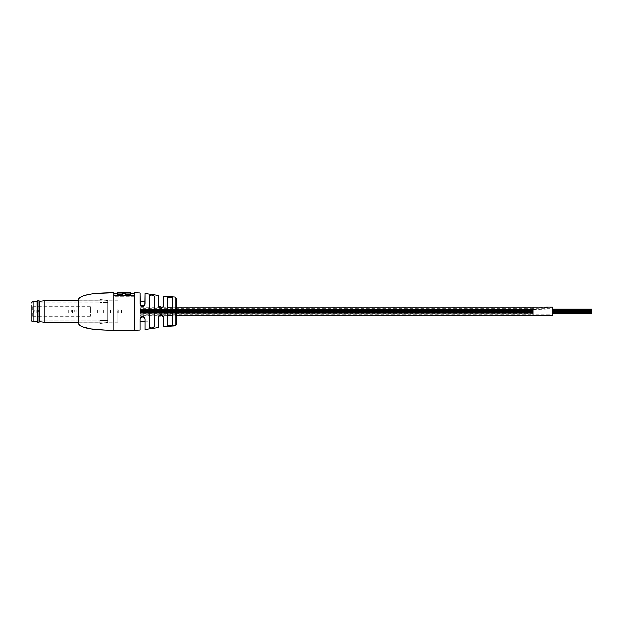 <?xml version="1.0" encoding="UTF-8"?>
<svg xmlns="http://www.w3.org/2000/svg" width="623" height="623" viewBox="0 0 623 623"><rect width="100%" height="100%" fill="white"/><g stroke="black" fill="none" stroke-linecap="round" stroke-linejoin="round"><path stroke-width="0.47" stroke-dasharray="3.12 2.34" d="M37.162 322.325L37.162 300.675M39.008 322.325L39.008 300.675M39.794 321.787L39.794 301.213M44.108 322.325L44.108 300.675M37.045 322.2L37.045 300.8M68.032 309.927L39.171 309.935L68.032 309.927L68.032 313.065L68.623 313.065L68.032 313.073L39.171 313.073L68.032 313.065L68.032 309.935M90.452 316.406L32.326 316.406L32.326 313.073L90.452 313.073L31.15 313.073L31.15 309.935L32.326 309.935L32.326 306.594L31.15 305.41L31.15 309.935L90.452 309.927L90.452 316.406L90.452 313.065L97.297 313.073L31.15 313.065L32.326 313.065L32.326 316.406L31.15 317.59L31.15 313.065L90.452 313.073L90.46 309.935L90.452 313.073L89.868 313.065L97.819 313.073L97.819 309.935L99.275 309.935L33.51 309.927L103.714 309.935L91.044 309.927L97.811 309.927L97.811 313.065L98.504 313.073L90.46 313.065L90.46 309.927L31.15 309.927L31.15 305.41L31.15 319.942M99.906 313.065L103.714 313.073L103.714 309.927L115.995 309.935L103.714 309.927L103.714 313.073L98.496 313.073L99.898 313.073L99.906 309.927L99.898 313.073M68.623 313.073L68.623 309.935L68.623 313.065L72.393 313.073L68.623 313.065M38.657 313.065L36.796 313.073L36.796 309.927L36.796 313.073L38.657 313.065L38.657 309.927L38.657 313.073M33.681 313.065L36.796 313.065L33.51 313.073L33.681 309.927L33.681 313.073M34.257 313.065L71.201 313.073L71.201 309.927L71.201 313.073L34.257 313.065L34.257 309.927L34.257 313.073M74.612 313.065L71.201 313.065L75.811 313.073L74.612 313.065L74.612 309.927L74.612 313.073M76.715 313.065L89.868 313.073L76.715 313.065L76.715 309.927L76.715 313.073M115.995 313.065L103.714 313.065L121.493 313.073L115.995 313.065L115.995 309.927L121.493 309.927L115.995 309.927L115.995 313.073M110.427 313.065L118.744 313.073L110.427 313.065L110.427 309.927L117.241 309.935L108.924 309.927L110.427 309.935L110.427 313.073M117.241 309.935L118.744 309.927L117.241 309.927L117.241 313.065L117.241 309.935M68.623 309.935L72.393 309.927L68.623 309.927M107.748 322.613L107.748 300.395L99.89 299.359L107.748 300.387L107.748 322.605L99.89 323.641L107.748 322.613L107.748 320.534L107.748 322.613M99.89 320.534L99.89 323.649L99.89 320.534L107.748 320.534L99.89 320.534M107.748 302.466L107.748 300.395L107.748 302.466L99.89 302.466L107.748 302.466M107.748 313.065L107.748 309.927L103.706 309.927L107.748 309.935L107.748 313.073L103.706 313.065L103.706 309.927L103.706 313.073L107.748 313.073M97.811 313.065L97.297 313.065L97.811 313.073L97.819 309.927L97.811 313.073M90.452 306.594L32.326 306.594L32.326 309.927L90.452 309.927L90.452 306.594L90.452 309.935L91.044 309.927L31.15 309.927M172.992 325.774L172.54 325.79M174.097 325.72L172.369 325.689L175.585 325.564L173.358 325.736L175.195 326.016L172.384 325.954L175.585 325.681L174.105 326.031M78.56 299.32L78.56 323.68M149.271 327.745C150.984 328.555 152.635 328.29 154.224 326.943L154.045 326.802C152.557 328.134 151.015 328.407 149.411 327.605L149.271 295.24C150.992 294.438 152.635 294.702 154.224 296.042L154.045 307.007M172.587 297.802L172.75 297.654C171.123 296.766 169.472 296.649 167.805 297.288L167.945 297.436C169.518 296.805 171.06 296.922 172.587 297.802L172.587 325.19C171.052 326.07 169.511 326.195 167.945 325.556L167.945 297.436M167.805 297.288L167.805 325.704C169.472 326.351 171.115 326.226 172.75 325.338L172.75 297.654M175.585 325.969L173.358 325.736L175.195 326.031M175.195 325.673L172.431 325.829L175.195 325.876M158.546 295.388L158.546 305.909C160.236 309.109 161.887 309.109 163.491 305.909L163.491 296.065M139.996 292.888L139.996 304.04C141.694 307.225 143.345 307.225 144.949 304.04L144.949 293.41M144.777 318.89L144.949 318.929C143.352 315.744 141.701 315.736 139.996 318.929L140.658 317.395L144.256 317.403L144.777 318.867L144.777 329.435M162.782 315.542L163.491 317.068C161.894 313.867 160.243 313.867 158.546 317.068L162.782 315.542L163.312 317.014L163.312 326.779M78.56 311.492L78.56 322.301L78.56 311.492M117.833 311.492L117.833 322.301L117.833 311.492M176.753 311.492L176.753 307.007L172.587 307.007L172.587 315.923L176.753 315.923L176.753 311.492M172.587 309.413L172.587 313.346M134.007 292.646L134.007 295.395L113.986 295.395L113.986 292.646M144.777 293.565L144.777 304.11C143.274 307.061 141.733 307.061 140.136 304.11L140.136 293.051M140.136 318.89L140.658 317.395M552.57 306.96L552.57 312.115L532.93 312.154L532.93 315.783L532.93 308.907L532.93 314.015L532.93 311.15L532.93 311.788L140.136 311.469L140.136 301.057L140.136 318.867M163.312 296.221L163.312 305.963L160.415 308.198L158.678 305.963L158.678 295.536M149.271 295.24L149.411 295.388C151.023 294.593 152.565 294.858 154.045 296.182M149.411 307.007L149.411 315.923L149.411 307.007M163.024 315.923L167.945 315.923L167.945 307.007L163.078 307.007L162.073 308.011L160.415 308.206M167.945 309.413L167.945 313.346M174.027 325.307L172.415 325.525L174.058 325.222L175.631 325.432L174.035 325.611M175.585 325.346L173.311 325.455L175.585 325.346L175.585 325.876L174.082 325.922M175.585 325.276L175.554 325.782M174.074 325.611L173.311 325.689L174.144 325.938M174.152 325.961L175.585 325.891M174.876 325.362L175.375 325.424L174.424 325.37L174.876 325.665M174.97 325.79L174.424 325.377M134.007 295.395L134.007 296.182L113.986 296.182L113.986 293.433L113.986 296.198L134.007 296.198L134.007 293.433L134.007 295.411M130.628 294.687L130.628 293.433L130.628 294.741L117.35 294.741L117.35 293.433L117.35 294.687M125.27 292.646L125.27 294.687M125.27 293.464L122.303 293.433L122.303 294.687M122.303 292.646L122.303 293.464M130.628 292.646L130.628 293.963L117.35 293.963L117.35 292.646M117.35 293.963L117.35 294.741M130.628 293.963L130.628 294.741M139.996 304.04L140.136 304.11C139.163 304.709 142.963 308.883 144.777 304.11L144.949 304.04M117.833 314.054L117.833 308.946L117.833 314.054L113.908 314.054L113.908 308.969L117.833 308.969M113.908 308.969L117.833 308.946M113.908 308.946L113.908 314.031L117.833 314.031M532.93 313.486L532.93 309.436L532.93 314.942L552.57 315.783L552.57 307.139L552.57 315.783L532.93 315.783L532.93 307.139L532.93 315.783L552.57 315.744L552.57 312.115L552.57 315.877M552.57 308.564L552.57 307.1L532.93 307.147L532.93 310.768L552.57 310.729L552.57 308.564L532.93 308.603L532.93 307.007L532.93 310.768L532.93 308.603M532.93 314.366L532.93 312.154L140.136 312.154L140.136 314.366L532.93 314.366L532.93 315.923L532.93 314.319L552.57 314.319M532.93 315.783L140.136 315.783L140.136 311.835L140.136 313.135L140.136 311.843L532.93 312.458L532.93 311.835L532.93 314.319M532.93 311.983L532.93 312.606L532.93 311.959L140.136 311.671L140.136 312.294L140.136 311.656L140.136 312.606L140.136 311.959L532.93 311.983L140.136 311.959M552.57 308.837L532.93 309.436L532.93 307.98L552.57 307.147L552.57 311.453L552.57 307.139L140.136 307.139L140.136 311.702L140.136 310.745L140.136 311.695L140.136 310.745L532.93 310.768L532.93 311.391L532.93 310.752L532.93 311.702L532.93 310.745L532.93 311.695L532.93 310.745L140.136 310.752L140.136 308.564L532.93 308.564M140.136 315.783L140.136 307.139M140.136 314.366L140.136 308.564M532.93 311.266L532.93 311.897L532.93 310.939L532.93 311.578L140.136 311.274L140.136 311.897L140.136 310.939L140.136 311.578L532.93 311.259M532.93 312.497L532.93 313.128L532.93 312.185L532.93 312.808L140.136 312.808L140.136 312.185L140.136 313.128L140.136 312.185L140.136 312.808L532.93 312.497M532.93 311.773L140.136 311.78L532.93 311.757M532.93 311.056L140.136 311.072L532.93 311.064M532.93 311.578L140.136 311.578L532.93 311.57M532.93 312.271L140.136 312.294L532.93 312.287M532.93 312.068L140.136 312.1L532.93 312.092M591.85 312.224L591.85 311.601L591.85 312.551L552.57 312.24L552.57 311.601L552.57 312.551L591.85 312.232M591.85 311.531L591.85 310.254L591.85 311.874L552.57 311.523L552.57 310.254L552.57 311.874L591.85 311.523M552.57 312.45L552.57 313.081L552.57 312.123L552.57 313.073L552.57 312.123L552.57 312.754L591.85 312.45L552.57 312.442M591.85 310.122L591.85 310.768L591.85 310.122M552.57 311.726L552.57 311.095L552.57 312.037L552.57 311.407L552.57 312.03L591.85 311.718M140.136 318.119L140.136 311.461L532.93 311.469L532.93 307.139M591.85 309.351L552.57 309.358M591.85 311.702L552.57 311.71L591.85 311.71M591.85 310.488L552.57 310.48M147.994 311.461L147.994 321.873L147.994 311.461M97.305 313.065L97.305 309.927L97.297 313.065M33.112 321.912L33.112 301.088M113.908 292.646L113.908 330.354M154.224 326.943L154.224 296.042M175.195 296.961L175.195 325.564M134.397 292.646L134.397 330.354M139.996 318.929L139.996 330.112M144.949 329.59L144.949 318.929M158.546 317.068L158.546 327.612M163.491 326.935L163.491 317.068M78.56 300.675L99.89 300.675M37.824 320.931L99.89 320.931L37.824 320.931L37.045 321.709L37.824 320.931M37.824 302.069L37.045 301.291L37.824 302.069L99.89 302.069L37.824 302.069M78.56 322.325L99.89 322.325M121.493 313.073L121.493 309.927M108.924 313.073L108.924 309.927M118.744 313.073L118.744 309.927M72.393 309.927L72.393 313.073M95.405 293.425L94.914 293.48M93.053 293.698L82.758 296.042L79.557 297.685M78.996 298.23L78.638 298.845M117.833 322.301L78.56 322.301M158.927 307.007L160.189 308.136M159.488 315.254L160.936 314.693M144.777 318.867L144.256 317.403M117.833 300.699L78.56 300.699M532.93 312.185L140.136 312.185M532.93 310.309L140.136 310.309L532.93 310.285M532.93 310.947L140.136 310.947L532.93 310.939M532.93 311.671L140.136 311.671L532.93 311.656M532.93 310.511L140.136 310.534M532.93 311.15L140.136 311.142M532.93 314.015L140.136 314.015L532.93 314.015M532.93 308.907L140.136 308.907L532.93 308.907M140.136 315.923L158.966 315.923M140.136 307.007L158.779 307.007M532.93 312.816L140.136 312.816L532.93 312.808M532.93 309.21L140.136 309.21L532.93 309.203M532.93 309.841L140.136 309.841L532.93 309.833M532.93 309.031L140.136 309.031M532.93 309.654L140.136 309.654M532.93 309.911L140.136 309.911L532.93 309.904M532.93 313.135L140.136 313.135L532.93 313.128M532.93 313.221L140.136 313.221L532.93 313.213M532.93 313.852L140.136 313.852L532.93 313.844M532.93 311.702L140.136 311.702L532.93 311.695M532.93 309.865L140.136 309.865L532.93 309.849M532.93 310.488L140.136 310.48M532.93 311.383L140.136 311.383L532.93 311.368M532.93 310.752L140.136 310.745M532.93 310.114L140.136 310.114L532.93 310.083M532.93 310.737L140.136 310.729M532.93 311.991L140.136 311.991M532.93 312.621L140.136 312.621M532.93 312.707L140.136 312.723M532.93 313.338L140.136 313.346M532.93 311.897L140.136 311.897L532.93 311.889M532.93 311.305L140.136 311.305L532.93 311.298M532.93 311.936L140.136 311.936L532.93 311.928M532.93 312.73L140.136 312.73M532.93 313.361L140.136 313.361M532.93 312.598L140.136 312.59M532.93 310.075L140.136 310.067M532.93 310.55L140.136 310.55L532.93 310.55M532.93 311.181L140.136 311.181L532.93 311.173M532.93 309.413L140.136 309.413L532.93 309.405M532.93 309.46L140.136 309.46M532.93 311.843L140.136 311.843L532.93 311.835M532.93 312.466L140.136 312.466L532.93 312.458M532.93 313.26L140.136 313.26L532.93 313.252M532.93 313.891L140.136 313.891L532.93 313.883M532.93 312.396L140.136 312.396L532.93 312.38M532.93 311.126L140.136 311.126M532.93 310.924L140.136 310.924L532.93 310.932M532.93 309.016L140.136 309.016M532.93 309.647L140.136 309.647M532.93 310.036L140.136 310.036M532.93 310.69L140.136 310.69M532.93 309.452L140.136 309.452M591.85 313.205L552.57 313.205L591.85 313.198M591.85 311.788L552.57 311.788L591.85 311.773M591.85 309.405L552.57 309.405L591.85 309.397M591.85 310.02L552.57 310.028M591.85 311.913L552.57 311.928M591.85 312.676L552.57 312.676L591.85 312.668M591.85 311.251L552.57 311.251M591.85 311.212L552.57 311.212L591.85 311.243M591.85 310.052L552.57 310.052L591.85 310.044M591.85 309.608L552.57 309.608L591.85 309.6M591.85 310.698L552.57 310.698L591.85 310.675M591.85 312.139L552.57 312.139L591.85 312.123M591.85 309.802L552.57 309.802L591.85 309.795M591.85 311.017L552.57 311.017M591.85 313.167L552.57 313.167L591.85 313.159M591.85 311.414L552.57 311.414L591.85 311.407M591.85 310.254L552.57 310.254L591.85 310.246M591.85 309.857L552.57 309.857L591.85 309.849M591.85 308.969L552.57 308.969M591.85 310.893L552.57 310.893L591.85 310.869M591.85 311.609L552.57 311.609L591.85 311.601M591.85 309.156L552.57 309.156L591.85 309.148M591.85 310.449L552.57 310.441M591.85 311.095L552.57 311.111M591.85 311.079L552.57 311.072M591.85 313.291L552.57 313.283L591.85 313.291M591.85 309.989L552.57 309.989M591.85 312.045L552.57 312.045L591.85 312.03M591.85 312.762L552.57 312.762L591.85 312.754M591.85 313.081L552.57 313.081M591.85 313.797L552.57 313.797M591.85 311.648L552.57 311.648M591.85 311.321L552.57 311.321L591.85 311.313M591.85 312.559L552.57 312.551M591.85 311.843L552.57 311.843L591.85 311.835M591.85 311.882L552.57 311.905M591.85 310.643L552.57 310.643L591.85 310.636M591.85 312.411L552.57 312.411L591.85 312.403M591.85 312.333L552.57 312.333M591.85 311.516L552.57 311.516L591.85 311.516M591.85 313.073L552.57 313.073M591.85 310.425L552.57 310.425M591.85 310.231L552.57 310.231L591.85 310.231M591.85 312.645L552.57 312.645M591.85 313.268L552.57 313.268M591.85 311.204L552.57 311.204M147.994 301.057L144.777 301.057M147.994 321.873L144.777 321.873"/><path stroke-width="0.93" d="M37.162 300.675L37.162 322.325L39.008 322.325L39.008 300.675L37.045 300.8L37.162 322.325M39.008 300.675L39.794 301.213L39.794 321.787L44.108 322.325L78.56 322.325M39.794 301.213L44.108 300.675L44.108 322.325M31.15 303.058L33.112 301.088L33.112 321.912C32.513 322.239 31.859 321.585 31.15 319.942L31.15 305.41M31.15 309.935L31.15 317.59M144.949 318.96L144.949 329.59L144.949 318.96C143.345 315.775 141.694 315.775 139.996 318.96L139.996 330.112L134.397 330.354L134.397 292.646L134.007 295.411L113.986 295.411L113.908 292.646C111.649 292.646 97.056 292.841 91.098 293.994C83.778 295.092 79.596 296.867 78.56 299.32L78.56 323.68C79.596 326.133 83.778 327.908 91.098 329.006C97.056 330.159 111.649 330.354 113.908 330.354L113.869 292.646M172.999 326.086L163.312 326.779L163.312 317.037L160.415 314.802L158.678 317.037L158.678 327.464L158.678 317.037L160.189 314.864M173.365 326.07L175.195 325.946M149.411 311.516L149.411 327.651L151.724 328.041L154.045 326.849L154.045 296.166L154.224 326.989C152.635 328.313 150.984 328.578 149.271 327.791L149.411 311.516M167.945 297.436L167.945 307.007L172.587 307.007L172.587 297.802L170.266 297.062L167.945 297.42L167.945 325.588L170.266 325.938L172.587 325.222L172.587 309.031M172.587 313.852L172.75 325.37C171.123 326.242 169.472 326.359 167.805 325.736L167.945 313.852M532.93 307.007L176.753 307.007L176.753 298.534L176.753 324.466L176.753 315.923L532.93 315.923L532.93 307.007L552.57 306.96M154.224 296.018L151.724 294.967L149.271 295.216C150.984 294.422 152.627 294.695 154.224 296.018L154.224 326.989M144.949 329.59L158.546 327.612L158.546 317.091C160.236 313.891 161.887 313.891 163.491 317.091L163.491 326.935M139.996 304.071L139.996 292.888L140.136 304.133L140.658 305.605L144.256 305.597L144.949 304.071C143.352 307.256 141.701 307.264 139.996 304.071L140.136 304.11M163.491 305.932C161.894 309.133 160.243 309.133 158.546 305.932L162.782 307.458L163.312 305.986L163.491 296.065L163.491 305.932L162.782 307.458M175.195 325.588L173.326 325.767L175.631 325.689L175.195 325.588L175.195 296.961L163.491 296.065M167.805 325.736L167.805 297.272C169.472 296.641 171.115 296.766 172.75 297.638L172.75 325.37M158.546 305.932L158.546 295.388L144.949 293.41L144.777 304.11M139.996 318.96L140.136 318.89C141.795 315.954 143.337 315.954 144.777 318.89C143.274 315.939 141.733 315.939 140.136 318.89L140.136 318.119M158.546 295.388L158.927 307.007M154.045 296.182L154.045 307.007M154.045 315.923L154.045 326.802L154.045 315.923M149.411 315.923L149.411 327.605L149.411 315.923M167.945 325.556L167.945 315.923L172.587 315.923L172.587 325.19M167.805 297.272L167.945 309.031M175.585 325.704L176.753 324.466M175.032 325.665L174.432 325.673L175.032 325.362M174.97 325.79L174.432 325.681M130.628 294.687L125.27 294.687L125.27 293.9L130.628 293.9L130.628 294.687M122.303 294.687L117.35 294.687L117.35 293.9L122.303 293.9L122.303 294.687M125.27 292.678L122.303 292.678M122.303 293.9L122.303 292.646L117.35 292.646L117.35 293.9M130.628 293.9L130.628 292.646L125.27 292.646L125.27 293.9M160.415 314.794C161.7 314.226 162.673 314.973 163.312 317.037L163.491 317.091M552.57 314.319L552.57 308.564M532.93 308.603L532.93 314.319M591.85 313.828L591.85 312.653L591.85 313.828L552.57 313.836L591.85 313.828M591.85 309.981L552.57 309.981M591.85 312.528L552.57 312.528M591.85 311.64L552.57 311.64M149.271 327.791L149.271 295.216M144.949 293.41L144.949 304.071M44.108 300.675L78.56 300.675M39.794 321.787L39.008 322.325M33.112 301.088L37.045 301.088M33.112 321.912L37.045 321.912M113.807 292.646L95.405 293.425M94.914 293.48L93.053 293.698M79.557 297.685L78.996 298.23M78.638 298.845L78.56 299.32M139.996 292.888L134.397 292.646M175.195 296.961L176.753 298.534M134.397 330.354L104.882 330.151L91.059 328.999L82.758 326.958L80.048 325.673L78.56 323.68M134.007 293.433L130.628 293.433M125.27 293.433L122.303 293.433M117.35 293.433L113.986 293.433M140.136 304.133L140.658 305.605M144.777 304.133L144.256 305.597M160.936 308.307L159.488 307.746M163.312 305.963L163.062 307.007L158.779 307.007M552.57 315.877L532.93 315.923M158.966 315.923L163.024 315.923M591.85 308.961L552.57 308.961M591.85 312.653L552.57 312.653M591.85 313.283L552.57 313.283M591.85 310.488L552.57 310.488M591.85 309.351L552.57 309.351M591.85 313.79L552.57 313.79M591.85 311.009L552.57 311.009M591.85 310.013L552.57 310.013M591.85 311.702L552.57 311.702M591.85 312.325L552.57 312.325M144.777 301.057L140.136 301.057M144.777 321.873L140.136 321.873"/></g></svg>
